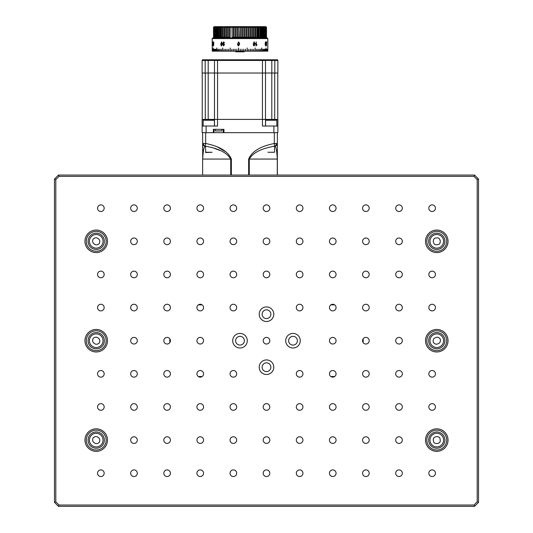<?xml version="1.0" encoding="UTF-8"?>
<svg xmlns="http://www.w3.org/2000/svg" width="533" height="533" viewBox="0 0 533 533"><rect width="100%" height="100%" fill="white"/><g stroke="black" fill="none" stroke-linecap="round" stroke-linejoin="round"><path stroke-width="0.8" d="M169.767 340.707A7.289 7.289 0 0 1 169.96 339.015A7.289 7.289 0 0 0 169.96 342.399A7.289 7.289 0 0 1 169.767 340.707M331.066 376.684A7.289 7.289 0 0 1 334.444 376.684A7.289 7.289 0 0 0 331.066 376.684M198.556 376.684A7.289 7.289 0 0 1 201.934 376.684A7.289 7.289 0 0 0 198.556 376.684M363.04 339.015A7.289 7.289 0 0 1 363.04 342.399A7.289 7.289 0 0 0 363.04 339.015M201.934 304.729A7.289 7.289 0 0 1 198.556 304.729A7.289 7.289 0 0 0 201.934 304.729M334.444 304.729A7.289 7.289 0 0 1 331.066 304.729A7.289 7.289 0 0 0 334.444 304.729M130.672 241.322A3.311 3.311 0 0 0 135.642 244.194A3.311 3.311 0 0 0 135.642 238.451A3.311 3.311 0 0 0 130.672 241.322M163.804 241.322A3.311 3.311 0 0 0 168.768 244.194A3.311 3.311 0 0 0 168.768 238.451A3.311 3.311 0 0 0 163.804 241.322M196.93 241.322A3.311 3.311 0 0 0 201.9 244.194A3.311 3.311 0 0 0 201.9 238.451A3.311 3.311 0 0 0 196.93 241.322M230.056 241.322A3.311 3.311 0 0 0 235.026 244.194A3.311 3.311 0 0 0 235.026 238.451A3.311 3.311 0 0 0 230.056 241.322M263.189 241.322A3.311 3.311 0 0 0 268.159 244.194A3.311 3.311 0 0 0 268.159 238.451A3.311 3.311 0 0 0 263.189 241.322M296.315 241.322A3.311 3.311 0 0 0 301.285 244.194A3.311 3.311 0 0 0 301.285 238.451A3.311 3.311 0 0 0 296.315 241.322M329.447 241.322A3.311 3.311 0 0 0 334.411 244.194A3.311 3.311 0 0 0 334.411 238.451A3.311 3.311 0 0 0 329.447 241.322M362.573 241.322A3.311 3.311 0 0 0 367.543 244.194A3.311 3.311 0 0 0 367.543 238.451A3.311 3.311 0 0 0 362.573 241.322M395.699 241.322A3.311 3.311 0 0 0 400.669 244.194A3.311 3.311 0 0 0 400.669 238.451A3.311 3.311 0 0 0 395.699 241.322M130.672 274.448A3.311 3.311 0 0 0 135.642 277.32A3.311 3.311 0 0 0 135.642 271.583A3.311 3.311 0 0 0 130.672 274.448M163.804 274.448A3.311 3.311 0 0 0 168.768 277.32A3.311 3.311 0 0 0 168.768 271.583A3.311 3.311 0 0 0 163.804 274.448M196.93 274.448A3.311 3.311 0 0 0 201.9 277.32A3.311 3.311 0 0 0 201.9 271.583A3.311 3.311 0 0 0 196.93 274.448M230.056 274.448A3.311 3.311 0 0 0 235.026 277.32A3.311 3.311 0 0 0 235.026 271.583A3.311 3.311 0 0 0 230.056 274.448M263.189 274.448A3.311 3.311 0 0 0 268.159 277.32A3.311 3.311 0 0 0 268.159 271.583A3.311 3.311 0 0 0 263.189 274.448M296.315 274.448A3.311 3.311 0 0 0 301.285 277.32A3.311 3.311 0 0 0 301.285 271.583A3.311 3.311 0 0 0 296.315 274.448M329.447 274.448A3.311 3.311 0 0 0 334.411 277.32A3.311 3.311 0 0 0 334.411 271.583A3.311 3.311 0 0 0 329.447 274.448M362.573 274.448A3.311 3.311 0 0 0 367.543 277.32A3.311 3.311 0 0 0 367.543 271.583A3.311 3.311 0 0 0 362.573 274.448M395.699 274.448A3.311 3.311 0 0 0 400.669 277.32A3.311 3.311 0 0 0 400.669 271.583A3.311 3.311 0 0 0 395.699 274.448M130.672 307.581A3.311 3.311 0 0 0 135.642 310.446A3.311 3.311 0 0 0 135.642 304.709A3.311 3.311 0 0 0 130.672 307.581M163.804 307.581A3.311 3.311 0 0 0 168.768 310.446A3.311 3.311 0 0 0 168.768 304.709A3.311 3.311 0 0 0 163.804 307.581M196.93 307.581A3.311 3.311 0 0 0 201.9 310.446A3.311 3.311 0 0 0 201.9 304.709A3.311 3.311 0 0 0 196.93 307.581M230.056 307.581A3.311 3.311 0 0 0 235.026 310.446A3.311 3.311 0 0 0 235.026 304.709A3.311 3.311 0 0 0 230.056 307.581M296.315 307.581A3.311 3.311 0 0 0 301.285 310.446A3.311 3.311 0 0 0 301.285 304.709A3.311 3.311 0 0 0 296.315 307.581M329.447 307.581A3.311 3.311 0 0 0 334.411 310.446A3.311 3.311 0 0 0 334.411 304.709A3.311 3.311 0 0 0 329.447 307.581M362.573 307.581A3.311 3.311 0 0 0 367.543 310.446A3.311 3.311 0 0 0 367.543 304.709A3.311 3.311 0 0 0 362.573 307.581M395.699 307.581A3.311 3.311 0 0 0 400.669 310.446A3.311 3.311 0 0 0 400.669 304.709A3.311 3.311 0 0 0 395.699 307.581M130.672 340.707A3.311 3.311 0 0 0 135.642 343.578A3.311 3.311 0 0 0 135.642 337.842A3.311 3.311 0 0 0 130.672 340.707M163.804 340.707A3.311 3.311 0 0 0 168.768 343.578A3.311 3.311 0 0 0 168.768 337.842A3.311 3.311 0 0 0 163.804 340.707M196.93 340.707A3.311 3.311 0 0 0 201.9 343.578A3.311 3.311 0 0 0 201.9 337.842A3.311 3.311 0 0 0 196.93 340.707M263.189 340.707A3.311 3.311 0 0 0 268.159 343.578A3.311 3.311 0 0 0 268.159 337.842A3.311 3.311 0 0 0 263.189 340.707M329.447 340.707A3.311 3.311 0 0 0 334.411 343.578A3.311 3.311 0 0 0 334.411 337.842A3.311 3.311 0 0 0 329.447 340.707M362.573 340.707A3.311 3.311 0 0 0 367.543 343.578A3.311 3.311 0 0 0 367.543 337.842A3.311 3.311 0 0 0 362.573 340.707L362.573 340.707M395.699 340.707A3.311 3.311 0 0 0 400.669 343.578A3.311 3.311 0 0 0 400.669 337.842A3.311 3.311 0 0 0 395.699 340.707M130.672 373.833A3.311 3.311 0 0 0 135.642 376.704A3.311 3.311 0 0 0 135.642 370.968A3.311 3.311 0 0 0 130.672 373.833M163.804 373.833A3.311 3.311 0 0 0 168.768 376.704A3.311 3.311 0 0 0 168.768 370.968A3.311 3.311 0 0 0 163.804 373.833M196.93 373.833A3.311 3.311 0 0 0 201.9 376.704A3.311 3.311 0 0 0 201.9 370.968A3.311 3.311 0 0 0 196.93 373.833M230.056 373.833A3.311 3.311 0 0 0 235.026 376.704A3.311 3.311 0 0 0 235.026 370.968A3.311 3.311 0 0 0 230.056 373.833M296.315 373.833A3.311 3.311 0 0 0 301.285 376.704A3.311 3.311 0 0 0 301.285 370.968A3.311 3.311 0 0 0 296.315 373.833M329.447 373.833A3.311 3.311 0 0 0 334.411 376.704A3.311 3.311 0 0 0 334.411 370.968A3.311 3.311 0 0 0 329.447 373.833M362.573 373.833A3.311 3.311 0 0 0 367.543 376.704A3.311 3.311 0 0 0 367.543 370.968A3.311 3.311 0 0 0 362.573 373.833M395.699 373.833A3.311 3.311 0 0 0 400.669 376.704A3.311 3.311 0 0 0 400.669 370.968A3.311 3.311 0 0 0 395.699 373.833M130.672 406.965A3.311 3.311 0 0 0 135.642 409.83A3.311 3.311 0 0 0 135.642 404.094A3.311 3.311 0 0 0 130.672 406.965M163.804 406.965A3.311 3.311 0 0 0 168.768 409.83A3.311 3.311 0 0 0 168.768 404.094A3.311 3.311 0 0 0 163.804 406.965M196.93 406.965A3.311 3.311 0 0 0 201.9 409.83A3.311 3.311 0 0 0 201.9 404.094A3.311 3.311 0 0 0 196.93 406.965M230.056 406.965A3.311 3.311 0 0 0 235.026 409.83A3.311 3.311 0 0 0 235.026 404.094A3.311 3.311 0 0 0 230.056 406.965M263.189 406.965A3.311 3.311 0 0 0 268.159 409.83A3.311 3.311 0 0 0 268.159 404.094A3.311 3.311 0 0 0 263.189 406.965M296.315 406.965A3.311 3.311 0 0 0 301.285 409.83A3.311 3.311 0 0 0 301.285 404.094A3.311 3.311 0 0 0 296.315 406.965M329.447 406.965A3.311 3.311 0 0 0 334.411 409.83A3.311 3.311 0 0 0 334.411 404.094A3.311 3.311 0 0 0 329.447 406.965M362.573 406.965A3.311 3.311 0 0 0 367.543 409.83A3.311 3.311 0 0 0 367.543 404.094A3.311 3.311 0 0 0 362.573 406.965M395.699 406.965A3.311 3.311 0 0 0 400.669 409.83A3.311 3.311 0 0 0 400.669 404.094A3.311 3.311 0 0 0 395.699 406.965M130.672 440.091A3.311 3.311 0 0 0 135.642 442.963A3.311 3.311 0 0 0 135.642 437.227A3.311 3.311 0 0 0 130.672 440.091M163.804 440.091A3.311 3.311 0 0 0 168.768 442.963A3.311 3.311 0 0 0 168.768 437.227A3.311 3.311 0 0 0 163.804 440.091M230.056 440.091A3.311 3.311 0 0 0 235.026 442.963A3.311 3.311 0 0 0 235.026 437.227A3.311 3.311 0 0 0 230.056 440.091M263.189 440.091A3.311 3.311 0 0 0 268.159 442.963A3.311 3.311 0 0 0 268.159 437.227A3.311 3.311 0 0 0 263.189 440.091M296.315 440.091A3.311 3.311 0 0 0 301.285 442.963A3.311 3.311 0 0 0 301.285 437.227A3.311 3.311 0 0 0 296.315 440.091M329.447 440.091A3.311 3.311 0 0 0 334.411 442.963A3.311 3.311 0 0 0 334.411 437.227A3.311 3.311 0 0 0 329.447 440.091M362.573 440.091A3.311 3.311 0 0 0 367.543 442.963A3.311 3.311 0 0 0 367.543 437.227A3.311 3.311 0 0 0 362.573 440.091M426.84 440.091A9.94 9.94 0 0 0 441.75 448.699A9.94 9.94 0 0 0 441.75 431.483A9.94 9.94 0 0 0 426.84 440.091M425.514 440.091A11.266 11.266 0 0 1 442.41 430.338A11.266 11.266 0 0 1 442.41 449.845A11.266 11.266 0 0 1 425.514 440.091M428.832 473.224A3.311 3.311 0 0 0 433.795 476.089A3.311 3.311 0 0 0 433.795 470.353A3.311 3.311 0 0 0 428.832 473.224M395.699 440.091A3.311 3.311 0 0 0 400.669 442.963A3.311 3.311 0 0 0 400.669 437.227A3.311 3.311 0 0 0 395.699 440.091M428.832 406.965A3.311 3.311 0 0 0 433.795 409.83A3.311 3.311 0 0 0 433.795 404.094A3.311 3.311 0 0 0 428.832 406.965M428.832 373.833A3.311 3.311 0 0 0 433.795 376.704A3.311 3.311 0 0 0 433.795 370.968A3.311 3.311 0 0 0 428.832 373.833M428.832 307.581A3.311 3.311 0 0 0 433.795 310.446A3.311 3.311 0 0 0 433.795 304.709A3.311 3.311 0 0 0 428.832 307.581M428.832 274.448A3.311 3.311 0 0 0 433.795 277.32A3.311 3.311 0 0 0 433.795 271.583A3.311 3.311 0 0 0 428.832 274.448M428.832 208.196A3.311 3.311 0 0 0 433.795 211.061A3.311 3.311 0 0 0 433.795 205.325A3.311 3.311 0 0 0 428.832 208.196M395.699 473.224A3.311 3.311 0 0 0 400.669 476.089A3.311 3.311 0 0 0 400.669 470.353A3.311 3.311 0 0 0 395.699 473.224M395.699 208.196A3.311 3.311 0 0 0 400.669 211.061A3.311 3.311 0 0 0 400.669 205.325A3.311 3.311 0 0 0 395.699 208.196M362.573 473.224A3.311 3.311 0 0 0 367.543 476.089A3.311 3.311 0 0 0 367.543 470.353A3.311 3.311 0 0 0 362.573 473.224M362.573 208.196A3.311 3.311 0 0 0 367.543 211.061A3.311 3.311 0 0 0 367.543 205.325A3.311 3.311 0 0 0 362.573 208.196M329.447 473.224A3.311 3.311 0 0 0 334.411 476.089A3.311 3.311 0 0 0 334.411 470.353A3.311 3.311 0 0 0 329.447 473.224M329.447 208.196A3.311 3.311 0 0 0 334.411 211.061A3.311 3.311 0 0 0 334.411 205.325A3.311 3.311 0 0 0 329.447 208.196M296.315 473.224A3.311 3.311 0 0 0 301.285 476.089A3.311 3.311 0 0 0 301.285 470.353A3.311 3.311 0 0 0 296.315 473.224M296.315 208.196A3.311 3.311 0 0 0 301.285 211.061A3.311 3.311 0 0 0 301.285 205.325A3.311 3.311 0 0 0 296.315 208.196M263.189 473.224A3.311 3.311 0 0 0 268.159 476.089A3.311 3.311 0 0 0 268.159 470.353A3.311 3.311 0 0 0 263.189 473.224M263.189 208.196A3.311 3.311 0 0 0 268.159 211.061A3.311 3.311 0 0 0 268.159 205.325A3.311 3.311 0 0 0 263.189 208.196M230.056 473.224A3.311 3.311 0 0 0 235.026 476.089A3.311 3.311 0 0 0 235.026 470.353A3.311 3.311 0 0 0 230.056 473.224M230.056 208.196A3.311 3.311 0 0 0 235.026 211.061A3.311 3.311 0 0 0 235.026 205.325A3.311 3.311 0 0 0 230.056 208.196M196.93 473.224A3.311 3.311 0 0 0 201.9 476.089A3.311 3.311 0 0 0 201.9 470.353A3.311 3.311 0 0 0 196.93 473.224M196.93 208.196A3.311 3.311 0 0 0 201.9 211.061A3.311 3.311 0 0 0 201.9 205.325A3.311 3.311 0 0 0 196.93 208.196M163.804 473.224A3.311 3.311 0 0 0 168.768 476.089A3.311 3.311 0 0 0 168.768 470.353A3.311 3.311 0 0 0 163.804 473.224M163.804 208.196A3.311 3.311 0 0 0 168.768 211.061A3.311 3.311 0 0 0 168.768 205.325A3.311 3.311 0 0 0 163.804 208.196M130.672 473.224A3.311 3.311 0 0 0 135.642 476.089A3.311 3.311 0 0 0 135.642 470.353A3.311 3.311 0 0 0 130.672 473.224M130.672 208.196A3.311 3.311 0 0 0 135.642 211.061A3.311 3.311 0 0 0 135.642 205.325A3.311 3.311 0 0 0 130.672 208.196M97.546 473.224A3.311 3.311 0 0 0 102.516 476.089A3.311 3.311 0 0 0 102.516 470.353A3.311 3.311 0 0 0 97.546 473.224M97.546 406.965A3.311 3.311 0 0 0 102.516 409.83A3.311 3.311 0 0 0 102.516 404.094A3.311 3.311 0 0 0 97.546 406.965M97.546 373.833A3.311 3.311 0 0 0 102.516 376.704A3.311 3.311 0 0 0 102.516 370.968A3.311 3.311 0 0 0 97.546 373.833M97.546 307.581A3.311 3.311 0 0 0 102.516 310.446A3.311 3.311 0 0 0 102.516 304.709A3.311 3.311 0 0 0 97.546 307.581M97.546 274.448A3.311 3.311 0 0 0 102.516 277.32A3.311 3.311 0 0 0 102.516 271.583A3.311 3.311 0 0 0 97.546 274.448M97.546 208.196A3.311 3.311 0 0 0 102.516 211.061A3.311 3.311 0 0 0 102.516 205.325A3.311 3.311 0 0 0 97.546 208.196M262.129 314.204A4.371 4.371 0 0 0 268.685 317.994A4.371 4.371 0 0 0 268.685 310.419A4.371 4.371 0 0 0 262.129 314.204M259.211 314.204A7.289 7.289 0 0 0 270.144 320.52A7.289 7.289 0 0 0 270.144 307.894A7.289 7.289 0 0 0 259.211 314.204M288.633 340.707A4.371 4.371 0 0 0 295.189 344.498A4.371 4.371 0 0 0 295.189 336.923A4.371 4.371 0 0 0 288.633 340.707M285.715 340.707A7.289 7.289 0 0 0 296.648 347.016A7.289 7.289 0 0 0 296.648 334.398A7.289 7.289 0 0 0 285.715 340.707M235.626 340.707A4.371 4.371 0 0 0 242.182 344.498A4.371 4.371 0 0 0 242.182 336.923A4.371 4.371 0 0 0 235.626 340.707M232.708 340.707A7.289 7.289 0 0 0 243.641 347.016A7.289 7.289 0 0 0 243.641 334.398A7.289 7.289 0 0 0 232.708 340.707M262.129 367.21A4.371 4.371 0 0 0 268.685 370.995A4.371 4.371 0 0 0 268.685 363.426A4.371 4.371 0 0 0 262.129 367.21M259.211 367.21A7.289 7.289 0 0 0 270.144 373.52A7.289 7.289 0 0 0 270.144 360.901A7.289 7.289 0 0 0 259.211 367.21M86.279 440.091A9.94 9.94 0 0 0 101.19 448.699A9.94 9.94 0 0 0 101.19 431.483A9.94 9.94 0 0 0 86.279 440.091M84.954 440.091A11.266 11.266 0 0 1 101.85 430.338A11.266 11.266 0 0 1 101.85 449.845A11.266 11.266 0 0 1 84.954 440.091M86.279 241.322A9.94 9.94 0 0 0 101.19 249.93A9.94 9.94 0 0 0 101.19 232.714A9.94 9.94 0 0 0 86.279 241.322M84.954 241.322A11.266 11.266 0 0 1 101.85 231.569A11.266 11.266 0 0 1 101.85 251.076A11.266 11.266 0 0 1 84.954 241.322M86.279 340.707A9.94 9.94 0 0 0 101.19 349.315A9.94 9.94 0 0 0 101.19 332.099A9.94 9.94 0 0 0 86.279 340.707M84.954 340.707A11.266 11.266 0 0 1 101.85 330.953A11.266 11.266 0 0 1 101.85 350.461A11.266 11.266 0 0 1 84.954 340.707M426.84 340.707A9.94 9.94 0 0 0 441.75 349.315A9.94 9.94 0 0 0 441.75 332.099A9.94 9.94 0 0 0 426.84 340.707M425.514 340.707A11.266 11.266 0 0 1 442.41 330.953A11.266 11.266 0 0 1 442.41 350.461A11.266 11.266 0 0 1 425.514 340.707M426.84 241.322A9.94 9.94 0 0 0 441.75 249.93A9.94 9.94 0 0 0 441.75 232.714A9.94 9.94 0 0 0 426.84 241.322M425.514 241.322A11.266 11.266 0 0 1 442.41 231.569A11.266 11.266 0 0 1 442.41 251.076A11.266 11.266 0 0 1 425.514 241.322M54.479 502.372L54.479 179.041L58.45 175.064L474.55 175.064L478.521 179.041L478.521 502.372L474.55 506.35L58.45 506.35L54.479 502.372L55.805 501.826L59.003 505.024L473.997 505.024L477.195 501.826L478.521 502.372M477.195 501.826L477.195 179.588L473.997 176.39L59.003 176.39L58.45 175.064M54.479 179.041L55.805 179.588L55.805 501.826M59.003 176.39L55.805 179.588M58.45 506.35L59.003 505.024M474.55 506.35L473.997 505.024M477.195 179.588L478.521 179.041M473.997 176.39L474.55 175.064M196.93 440.091A3.311 3.311 0 0 0 201.9 442.963A3.311 3.311 0 0 0 201.9 437.227A3.311 3.311 0 0 0 196.93 440.091M99.338 248.844A8.142 8.142 0 0 1 88.152 240.263A8.142 8.142 0 0 1 101.17 234.86A8.142 8.142 0 0 1 99.338 248.844M94.201 243.954C92.535 242.821 92.196 241.169 93.182 238.997C95.027 237.478 96.713 237.378 98.239 238.691C99.904 239.823 100.244 241.476 99.258 243.648C97.412 245.167 95.727 245.267 94.201 243.954M99.338 348.229A8.142 8.142 0 0 1 88.152 339.648A8.142 8.142 0 0 1 101.17 334.251A8.142 8.142 0 0 1 99.338 348.229M94.201 343.339C92.535 342.206 92.196 340.554 93.182 338.382C95.027 336.863 96.713 336.763 98.239 338.082C99.904 339.208 100.244 340.86 99.258 343.032C97.412 344.551 95.727 344.651 94.201 343.339M99.338 447.613A8.142 8.142 0 0 1 88.152 439.032A8.142 8.142 0 0 1 101.17 433.635A8.142 8.142 0 0 1 99.338 447.613M94.201 442.723C92.535 441.59 92.196 439.938 93.182 437.766C95.027 436.247 96.713 436.147 98.239 437.466C99.904 438.592 100.244 440.245 99.258 442.423C97.412 443.936 95.727 444.036 94.201 442.723M231.036 168.441L231.036 159.427M248.964 159.427L248.964 168.441M230.709 175.064L230.709 159.067C225.706 150.639 214.466 147.941 205.352 146.115L204.952 146.115C203.846 147.128 203.1 151.445 202.707 159.067L202.627 132.664M204.952 146.115A2.652 2.632 180 0 1 202.627 143.504L205.678 143.504C215.319 145.422 227.191 149.347 231.355 159.067L231.355 175.064M277.28 158.134L277.287 159.067C276.894 151.445 276.147 147.128 275.048 146.115L274.642 146.115C265.534 147.934 254.281 150.639 249.284 159.067L249.284 175.064M274.642 146.115L274.315 143.504L277.367 143.504L277.367 175.064M277.367 132.664L277.367 143.504A2.652 2.632 0 0 1 275.048 146.115L275.401 146.715M277.367 158.234L277.367 157.428M277.367 149.287L277.367 143.903M277.287 175.064L277.287 159.067L248.644 159.067C252.782 149.387 264.621 145.429 274.315 143.504L274.315 132.664M248.644 175.064L248.644 159.067M214.013 129.346L214.013 132.664L223.953 132.664L223.294 132.664L223.294 129.346M202.74 157.342L202.707 159.067L231.355 159.067M205.098 146.095L205.678 143.504L203.639 143.484M202.627 175.064L202.627 159.067L202.627 175.064M202.627 143.75L202.627 150.146M277.093 154.783L277.18 155.903M212.101 147.501L219.829 150.419M225.406 151.585L217.531 147.021M230.709 168.441L231.355 168.441L230.709 168.441M248.644 168.441L249.284 168.441L248.644 168.441M207.697 60.442A0.66 0.66 0 0 1 208.196 59.796M208.356 59.776L203.06 59.776M205.178 73.028L205.178 59.776L202.793 59.776L217.537 59.776L208.196 59.776L208.196 60.442L202.134 60.442A0.66 0.66 0 0 1 202.793 59.776A0.66 0.66 0 0 0 202.134 60.442L202.134 73.028L214.486 73.028L214.486 60.442L208.196 60.442L208.196 119.412M264.841 59.776L277.2 59.776L274.815 59.776L274.815 60.442L265.507 60.442A0.66 0.66 0 0 0 264.841 59.776L262.456 59.776L264.841 59.776A0.66 0.66 0 0 1 265.507 60.442A0.66 0.66 0 0 0 264.841 59.776L271.803 59.776L271.803 73.028L274.815 73.028L274.815 60.442L277.866 60.442A0.66 0.66 0 0 0 277.2 59.776M271.204 119.412L265.507 119.412L265.507 126.035M271.803 119.412L271.803 73.028L262.456 73.028L262.456 60.442L265.507 60.442L265.487 119.412L217.537 119.412L217.537 126.035L206.104 126.035L206.104 132.664L202.134 132.664L202.134 126.035L206.104 126.035M214.486 126.035L214.506 73.028L214.506 119.412L214.506 73.028L262.456 73.028M202.234 119.412L202.234 73.028M217.537 119.412L211.441 119.412M262.456 119.412L262.456 126.035L277.866 126.035L277.866 132.664L223.953 132.664L223.953 129.346L213.353 129.346L213.353 132.664L206.104 132.664M274.715 73.028L274.715 119.412L277.866 119.412L277.866 126.035M202.134 129.346L202.134 132.664M202.134 126.035L202.134 119.412L205.178 119.412M277.766 73.028L277.766 119.412M277.866 60.442L277.866 73.028L274.815 73.028M215.152 59.776A0.66 0.66 0 0 0 214.486 60.442A0.66 0.66 0 0 1 215.152 59.776M214.486 60.442L217.537 60.442L217.537 59.776L262.456 59.776L262.456 60.442L217.537 60.442L217.537 73.028M221.968 129.346L221.968 130.938L215.339 130.938L215.339 129.346M242.362 27.243L242.362 37.916M242.362 51.168L242.362 51.828L235.793 51.828L235.793 51.168M237.631 27.243L237.631 37.916M237.631 51.168L237.631 51.828M236.179 27.31L236.179 37.25L237.591 37.25L237.591 27.31L236.179 27.31L235.952 26.65L233.967 26.65L233.487 27.31L232.121 27.31L232.121 37.25L233.487 37.25L233.487 27.31M244.207 51.168L244.207 51.828L242.362 51.828M239.67 27.31L238.244 27.31L238.244 37.25L239.67 37.25L239.997 26.65L246.033 26.65L245.86 27.31L244.467 27.31L244.467 37.25L245.86 37.25L245.86 27.31M238.244 27.31L237.971 26.65L239.997 26.65L240.33 27.31L240.33 37.25L241.749 37.25L241.749 27.31L240.33 27.31M238.244 37.25L237.971 26.65L237.591 27.31M236.179 37.25L235.952 26.65L237.971 26.65M235.526 27.31L234.134 27.31L234.134 37.25L235.526 37.25L235.526 27.31L235.952 26.65L233.967 26.65L234.134 27.31M233.487 37.25L233.967 37.916L233.967 26.65L232.015 26.65L231.495 27.31L230.163 27.31L230.109 26.65L232.015 26.65L232.121 27.31M233.967 37.916L234.134 37.25M232.121 37.25L232.015 26.65M229.55 27.31L229.55 37.25L230.109 37.916L230.109 26.65L229.55 27.31L228.257 27.31L228.264 26.65L230.109 26.65M230.109 37.916L230.163 27.31M228.264 37.916L228.264 27.31L228.264 37.916M225.872 27.31L224.686 27.31L224.686 37.25L225.872 37.25L225.872 27.31L226.498 26.65L228.264 26.65L224.806 26.65L224.153 27.31L223.041 27.31L223.041 37.25L224.153 37.25L224.153 27.31M224.686 27.31L224.806 26.65L221.495 27.31L221.495 37.25L222.534 37.25L222.534 27.31M224.153 37.25L224.806 37.916L224.806 37.25M223.041 27.31L223.214 26.65L223.041 27.31M221.495 27.31L221.728 26.65L223.214 26.65M221.728 26.65L221.022 27.31L220.062 27.31L220.349 26.65L221.728 26.65M221.728 37.25L221.728 37.916L221.022 37.25L221.022 27.31M220.062 27.31L220.349 37.916L220.349 27.31M219.629 27.31L218.75 27.31L218.75 37.25L219.629 37.25L219.629 27.31L220.349 26.65L219.09 26.65L218.75 27.31L219.09 26.65L216.971 26.65L215.638 27.31L215.638 37.25L216.238 37.25L216.238 27.31M215.638 27.31L216.125 26.65L219.09 26.65M215.638 37.25L216.125 37.916L216.125 37.25M214.899 37.25L215.385 37.25L215.385 27.31L214.899 27.31L214.899 37.25M214.306 27.31L214.306 37.25L214.692 37.25L214.692 27.31L214.306 27.31L214.872 26.65L215.419 26.65L214.899 27.31L215.419 26.65L216.125 26.65L215.385 27.31M215.419 26.65L214.692 27.31M213.873 37.25L214.153 27.31L213.873 37.25M213.873 27.31L214.473 26.65L214.872 26.65L214.153 27.31M214.153 37.25L214.872 37.916L214.872 27.15M213.606 37.25L213.773 27.31L213.606 37.25M214.159 26.65L213.5 27.31L213.553 37.25L213.5 27.31L214.473 26.65L213.773 27.31M213.773 37.25L214.473 37.916L214.473 37.55M214.239 26.65L213.553 27.31M218.75 37.25L219.09 37.916L219.09 37.25M229.55 37.25L228.264 37.25M250.443 27.31L250.443 37.25L251.736 37.25L251.736 27.31L250.443 27.31L249.884 26.65L249.83 27.31L248.498 27.31L248.498 37.25L249.83 37.25L249.884 26.65L251.729 26.65L251.736 27.31L251.729 26.65L256.779 26.65L256.959 27.31L255.84 27.31L255.84 37.25L256.959 37.25L256.959 27.31M254.128 37.25L255.307 37.25L255.307 27.31L254.128 27.31L254.128 37.25L253.501 37.916L253.501 37.25M253.501 27.31L253.501 26.65L251.729 26.65M255.307 27.31L255.187 26.65L255.307 27.31M262.029 37.25L262.029 37.916L262.423 37.25L262.423 27.31L260.904 26.65L261.243 27.31L260.364 27.31L260.364 37.25L261.243 37.25L260.904 26.65L262.029 26.65L262.423 27.31L262.029 26.65L263.868 26.65L264.355 27.31L262.029 26.65M266.22 27.31L265.521 26.65L263.868 26.65L265.84 26.65L266.5 27.31L265.76 26.65L266.393 27.31L266.22 37.25L266.393 27.31M266.44 27.31L266.44 37.25L265.76 37.69M266.5 27.31L266.5 37.25L265.84 37.836M266.22 37.25L265.521 37.916L265.521 37.55M265.521 27.016L265.521 26.65M263.762 27.31L263.762 37.25L263.022 37.916L263.022 37.25M263.022 27.31L263.022 26.65M261.63 27.31L261.63 37.25L262.423 37.25M260.364 27.31L259.644 26.65L260.904 26.65M258.971 37.25L259.931 37.25L259.931 27.31L258.971 27.31L258.971 37.25M258.971 27.31L258.272 26.65L259.644 26.65L259.931 27.31M255.84 27.31L255.187 26.65M254.128 27.31L253.501 26.65M248.498 27.31L247.985 26.65L249.884 26.65M245.86 37.25L246.033 26.65L247.985 26.65L246.033 26.65M244.467 27.31L244.041 26.65L243.814 27.31L242.408 27.31L242.408 37.25L243.814 37.25L243.814 27.31M243.814 37.25L244.041 26.65M242.408 27.31L242.022 26.65L241.749 27.31M240.33 37.25L239.997 37.916L239.997 26.65M256.779 26.65L258.272 26.65L256.779 26.65L257.459 27.31L257.459 37.25L256.779 37.916L256.779 37.25M264.608 37.25L265.101 37.25L265.101 27.31L264.608 27.31L264.608 37.25L263.868 37.916L263.868 27.31M264.608 27.31L263.868 26.65M265.84 37.25L265.84 27.31L265.84 37.25L265.121 37.916L265.121 37.417M265.84 27.31L265.121 26.65L265.121 27.15M264.575 37.283L264.575 37.916L265.301 37.25L265.301 27.31L264.575 26.65L264.575 27.283M262.762 37.25L263.462 37.25L263.462 27.31L262.762 27.31L262.762 37.25M252.322 37.25L253.561 37.25L253.561 27.31L252.322 27.31L252.322 37.25M218.363 27.31L217.577 27.31L217.577 37.25L218.363 37.25L218.363 27.31M217.231 27.31L216.538 27.31L216.538 37.25L217.231 37.25L217.231 27.31M246.506 37.25L247.872 37.25L247.872 27.31L246.506 27.31L246.506 37.25M227.671 27.31L226.432 27.31L226.432 37.25L227.671 37.25L227.671 27.31M258.272 26.65L258.272 37.916L258.272 26.65M238.624 42.254L239.284 43.879L238.651 45.505L237.991 43.879L238.624 42.254L239.29 43.879L238.657 45.505M254.114 42.254L253.528 43.879L254.134 45.498M254.088 41.84L254.987 43.873L254.081 45.918M255.92 43.653L256.253 44.406M256.493 45.132L255.693 43.333M255.92 43.333L256.253 43.333M256.826 44.959L256.826 44.479M255.92 44.579L256.333 45.512M237.585 43.873L238.644 41.84L237.578 43.873L237.905 45.498L237.585 43.873M238.637 45.918L237.911 45.498L238.631 45.918L239.697 43.873L238.637 41.84M235.08 49.176L235.08 51.168L235.033 49.176L235.293 51.168L236.759 51.168L236.759 49.176L237.025 51.168L238.504 51.168L238.504 47.983L238.771 51.168L240.25 51.168L240.25 49.176L240.516 51.168L241.995 51.168L241.995 49.176L242.262 51.168L243.734 51.168L243.734 49.176L244.001 51.168L245.46 51.168L245.46 49.176L245.72 51.168L247.165 51.168L247.165 47.983L247.419 51.168L248.838 51.168L248.838 49.176L249.091 51.168L250.477 51.168L250.477 49.176L250.723 51.168L252.076 51.168L252.076 49.176L252.316 51.168L253.628 51.168L253.628 49.176L253.855 51.168L255.12 51.168L255.12 47.983L255.34 51.168L256.56 51.168L256.56 49.176L256.773 51.168L257.932 51.168L257.932 49.176L258.132 51.168L259.231 51.168L259.231 49.176L259.424 51.168L260.457 51.168L260.457 49.176L260.637 51.168L261.603 51.168L261.603 47.983L261.763 51.168L262.656 51.168L262.656 49.176L262.809 51.168L263.628 51.168L263.628 49.176L263.768 51.168L264.501 51.168L264.501 49.176L264.628 51.168L265.281 51.168L265.281 49.176L265.394 51.168L265.96 51.168L265.96 47.983L266.06 51.168L266.54 51.168L266.54 49.176L266.62 51.168L267.013 51.168L267.073 49.176L267.073 51.168L267.073 49.176M212.42 49.176L212.42 51.168L212.261 49.176M212.46 49.176L212.42 51.168M212.261 51.168L212.167 38.576L267.826 38.576L267.16 37.916L212.834 37.916L212.167 38.576M267.639 51.168L267.639 49.176L267.666 51.168L267.426 49.176L267.073 51.168M267.826 49.176L267.666 51.168M221.382 45.398L221.008 45.398M212.241 51.168L212.241 49.176M235.033 51.168L233.581 51.168L233.581 49.176L233.321 51.168L231.895 51.168L231.895 49.176L231.642 51.168L230.236 51.168L230.236 47.983L229.989 51.168L228.617 51.168L228.617 49.176L228.377 51.168L227.045 51.168L227.045 49.176L226.811 51.168L225.526 51.168L225.526 49.176L225.299 51.168L224.06 51.168L224.06 49.176L223.847 51.168L222.661 51.168L222.661 47.983L222.454 51.168L221.328 51.168L221.328 49.176L221.135 51.168L220.069 51.168L220.069 49.176L219.889 51.168L218.89 51.168L218.89 49.176L218.717 51.168L217.79 51.168L217.79 49.176L217.637 51.168L216.784 51.168L216.784 47.983L216.638 51.168L215.865 51.168L215.865 49.176L215.732 51.168L215.046 51.168L215.046 49.176L214.926 51.168L214.319 51.168L214.319 49.176L214.219 51.168L213.693 51.168L213.693 49.176L213.613 51.168L213.18 51.168L213.18 47.983L213.107 51.168L212.767 51.168L212.767 49.176L212.46 51.168M265.534 41.84L265.094 43.873L265.534 45.918L265.934 43.873L265.534 41.84M212.84 41.84L212.84 45.918L212.84 41.84M221.595 41.84L220.809 43.873L221.048 45.498L221.588 45.918L222.401 43.873L221.595 41.84M254.161 41.84L253.235 43.873L253.521 45.498L254.154 45.918L255.06 43.873L254.161 41.84M223.64 41.84L222.721 43.992L223.6 45.918L224.433 44.579L223.627 43.286L223.014 43.786L223.613 42.254L224.386 42.82L223.64 41.84M223.827 44.466L223.154 43.959M213.846 43.06L213.5 41.84L213.2 43.046L213.5 45.918L213.846 43.06M266.58 42.354L266.08 44.805L266.42 45.918L266.747 41.887L266.08 41.887L266.08 42.354L266.58 42.354M255.92 45.918L256.919 44.885L256.919 44.419L256.253 45.038L256.253 41.887L255.92 45.918M256.906 44.426L256.906 44.892M266.68 43.08L266.487 42.254M266.487 45.505L266.44 44.259M266.393 45.871L266.307 44.885M224.04 43.973L223.274 43.2M223.827 45.505L223.227 43.959L224.16 44.386M213.5 44.266L213.5 45.505L213.5 44.266M213.02 42.32L213.013 45.445M212.967 45.918L212.967 41.84M213.2 42.926L213.213 43.473M213.373 45.398L213.633 45.811M266.607 44.725L266.293 45.918M266.62 41.887L266.36 45.472M250.623 49.176L250.623 51.168M265.534 42.254L265.541 45.505L265.534 42.254M213.5 42.254L213.506 43.853L213.5 42.254M221.581 42.254L222.081 43.879L221.601 45.505L221.108 43.879L221.581 42.254M254.148 42.254L254.707 43.879L254.174 45.505L253.601 43.879L254.148 42.254M224.173 44.552L223.64 43.699L223.127 44.592L223.633 45.505L224.173 44.552M223.68 45.918L222.801 43.992L223.72 41.84M223.1 43.626L223.713 43.286M224.126 42.873L223.653 42.254M203.986 119.412L213.593 119.412L214.419 120.238L203.16 120.238L203.986 119.412L203.16 120.238L203.16 126.035M205.478 152.271L212.101 152.271L205.745 152.538L205.478 146.129M266.4 119.412L276.007 119.412L276.834 120.238L265.574 120.238L266.4 119.412L265.574 120.238L265.574 126.035M267.892 152.271L274.515 152.271L274.515 146.129M429.345 238.004A8.142 8.142 0 0 1 443.369 236.545A8.142 8.142 0 0 1 437.62 249.417A8.142 8.142 0 0 1 429.345 238.004M436.44 238.024C440.904 236.445 441.817 245.247 437.12 244.62C432.656 246.199 431.743 237.398 436.44 238.024M428.659 340.187A8.142 8.142 0 0 1 441.291 333.931A8.142 8.142 0 0 1 440.391 348.002A8.142 8.142 0 0 1 428.659 340.187M435.308 337.742C437.06 336.743 438.692 337.169 440.211 339.008C440.758 341.333 440.105 342.892 438.253 343.678C436.5 344.671 434.868 344.251 433.349 342.406C432.803 340.081 433.456 338.528 435.308 337.742M440.145 432.683A8.142 8.142 0 0 1 441.517 446.714A8.142 8.142 0 0 1 428.679 440.884A8.142 8.142 0 0 1 440.145 432.683M440.078 439.772C441.63 444.249 432.823 445.108 433.482 440.418C431.93 435.941 440.738 435.081 440.078 439.772M98.832 247.618A6.822 6.822 0 0 0 100.371 235.912A6.822 6.822 0 0 0 89.457 240.436A6.822 6.822 0 0 0 98.832 247.618M98.832 347.01A6.822 6.822 0 0 0 100.371 335.297A6.822 6.822 0 0 0 89.457 339.821A6.822 6.822 0 0 0 98.832 347.01M98.832 446.394A6.822 6.822 0 0 0 100.371 434.681A6.822 6.822 0 0 0 89.457 439.205A6.822 6.822 0 0 0 98.832 446.394M205.678 132.664L205.678 143.504M274.895 146.095A2.652 1.772 -90.7 0 0 276.354 143.484M205.065 146.095A2.652 1.972 -90.8 0 1 203.406 143.484M262.436 119.412L262.436 73.028M217.557 73.028L217.557 119.412M205.278 73.028L205.278 119.412M273.889 132.664L273.889 126.035M430.551 238.544A6.822 6.822 0 0 0 437.486 248.105A6.822 6.822 0 0 0 442.303 237.318A6.822 6.822 0 0 0 430.551 238.544M429.978 340.274A6.822 6.822 0 0 0 439.805 346.816A6.822 6.822 0 0 0 440.558 335.03A6.822 6.822 0 0 0 429.978 340.274M439.598 433.882A6.822 6.822 0 0 0 429.991 440.758A6.822 6.822 0 0 0 440.751 445.641A6.822 6.822 0 0 0 439.598 433.882M235.793 26.65L235.793 37.916M244.207 26.903L244.207 37.916M267.826 51.168L267.826 38.576M214.419 126.035L214.419 120.238L213.593 119.412M276.834 126.035L276.834 120.238"/></g></svg>
